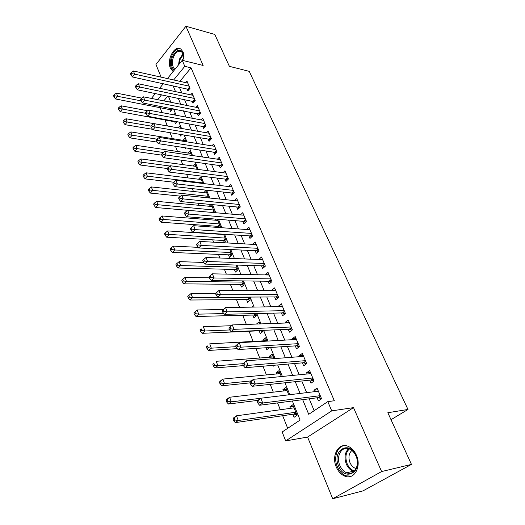 <?xml version="1.0" encoding="UTF-8"?>
<svg xmlns="http://www.w3.org/2000/svg" width="525" height="525" viewBox="0 0 525 525"><rect width="100%" height="100%" fill="white"/><g stroke="black" fill="none" stroke-linecap="round" stroke-linejoin="round"><path stroke-width="0.79" d="M174.287 70.12C171.334 67.495 170.638 63.249 172.193 57.396C176.472 48.851 180.351 48.077 183.842 55.072L184.032 60.749L183.258 52.192L180.79 49.055C174.602 44.5 166.418 59.83 170.395 68.217L173.112 71.584M336.282 467.014C338.251 471.548 341.086 474.593 344.794 476.142C354.093 480.322 361.791 466.686 356.396 455.182C354.441 450.831 351.711 447.897 348.2 446.368C338.717 442.004 331.065 455.536 336.282 467.014M391.02 419.698L407.984 409.461L249.224 71.347L229.386 66.347L214.791 34.433L185.909 26.25L155.951 64.47L161.109 77.149M407.984 409.461L387.831 412.729L411.469 464.395L362.965 490.895L332.699 498.75L381.616 471.562L353.515 407.63L331.734 410.865L285.679 440.915L282.161 431.996L300.103 420.059L292.353 401.002M353.515 407.63L307.591 437.056L332.699 498.75M307.591 437.056L285.679 440.915M160.02 107.487L162.061 112.619M164.896 119.739L167.37 125.947M170.048 132.687L172.41 138.613M175.462 146.291L177.535 151.495M180.974 160.138L182.752 164.601M186.585 174.241L188.055 177.936M192.301 188.606L193.449 191.5M198.122 203.241L198.942 205.301M204.061 218.151L204.533 219.352M207.007 225.56L207.454 226.695M212.691 239.846L213.623 242.196M218.479 254.395L219.916 257.998M224.378 269.207L226.327 274.116M230.377 284.294L232.87 290.548M236.493 299.657L239.538 307.315M242.721 315.308L246.35 324.43M249.067 331.255L253.116 341.427M255.892 348.403L259.711 358.011M262.973 366.201L266.444 374.922M270.204 384.366L273.302 392.168M277.581 402.918L280.304 409.756M282.68 415.721L287.693 428.321M411.469 464.395L381.616 471.562M186.92 88.791L187.819 90.917L190.03 88.285L186.946 81.001L185.607 82.622M192.084 101.043L192.997 103.202L195.241 100.583L192.104 93.181L190.7 94.841M197.334 113.498L198.26 115.697L200.543 113.092L197.354 105.564L195.871 107.271M202.67 126.164L203.615 128.408L205.931 125.816L202.689 118.158L201.134 119.917M208.103 139.053L209.062 141.33L211.418 138.757L208.117 130.968L206.476 132.779M213.629 152.165L214.607 154.481L216.996 151.928L213.636 144.001L211.91 145.865M219.247 165.506L220.244 167.862L222.672 165.322L219.253 157.257L217.435 159.187M224.969 179.077L225.98 181.479L228.447 178.959L224.969 170.75L223.046 172.745M230.79 192.898L231.82 195.339L234.327 192.839L230.79 184.478L228.749 186.546M236.716 206.962L237.766 209.449L240.312 206.968L236.709 198.457L234.544 200.602M242.753 221.281L243.817 223.808L246.409 221.353L242.74 212.691L240.43 214.909M248.896 235.856L249.985 238.435L252.617 236.007L248.883 227.181L246.422 229.491M255.15 250.707L256.259 253.332L258.937 250.924L255.13 241.94L252.499 244.342M261.529 265.834L262.658 268.511L265.381 266.129L261.502 256.974L258.851 259.488M268.019 281.243L269.168 283.966L271.943 281.617L267.986 272.285L265.355 274.916M274.634 296.947L275.809 299.723L278.631 297.399L274.601 287.89L271.812 290.233L271.983 290.647M281.38 312.946L282.575 315.781L285.442 313.484L281.341 303.798L278.499 306.108L278.736 306.672M288.251 329.26L289.472 332.148L292.392 329.884L288.205 320.007L285.318 322.291L285.62 323.013M295.26 345.89L296.5 348.83L299.473 346.605L295.207 336.532L292.267 338.783L292.642 339.675M302.407 362.847L303.673 365.846L306.698 363.654L302.348 353.384L299.355 355.602L299.801 356.665M309.697 380.139L310.984 383.204L314.068 381.052L309.632 370.571L306.58 372.75L307.105 373.997M293.429 406.343L289.859 406.829L290.476 408.345M292.852 414.238L294.092 417.303L297.065 415.301L292.799 404.801L289.859 406.829M286.479 389.228L282.916 389.642L283.461 390.981M279.661 372.442L276.104 372.776L276.583 373.951M272.974 355.976L269.423 356.239L269.837 357.249M273.105 365.341L273.42 366.122L274.641 365.21M266.411 339.813L262.868 340.003L263.215 340.863M265.998 347.76L266.785 349.709L269.548 347.53M259.153 330.809L260.282 333.598L263.005 331.419L262.579 330.376M252.787 315.053L253.89 317.789L256.574 315.577L255.754 313.563M246.54 299.578L247.623 302.262L250.254 300.031L249.053 297.071M240.404 284.386L241.467 287.024L244.059 284.76L242.491 280.901M234.373 269.469L235.423 272.062L237.969 269.771L236.047 265.04M228.454 254.815L229.484 257.362L231.991 255.045L229.733 249.48M222.639 240.424L223.578 242.747M216.93 226.282L217.383 227.404M185.227 147.794L185.548 148.595L186.139 147.932M179.78 134.315L180.462 136.008L181.67 134.636M174.595 121.485L175.462 123.631L177.227 121.583M167.79 96.055L163.813 100.885M288.75 394.82L285.81 387.575L282.916 389.642M281.328 376.55L278.946 370.683L276.104 372.776M274.063 358.654L272.213 354.106L269.423 356.239M266.943 341.119L265.611 337.844L262.868 340.003M259.967 323.938L259.127 321.877L256.449 324.063M253.129 307.092L252.768 306.213L251.692 307.118M223.827 242.76L226.118 240.588L223.532 234.216M219.161 227.535L220.349 226.38L217.448 219.233M215.795 219.102L214.718 220.159M214.469 212.632L211.477 204.527M211.011 204.481L209.239 206.273M208.806 197.945L205.813 190.588L203.844 192.629M202.939 183.494L200.399 177.24L198.529 179.215M197.177 169.312L195.07 164.122L193.305 166.038M191.52 155.38L189.833 151.22L188.153 153.077M185.968 141.704L184.682 138.534L183.087 140.339M180.508 128.264L179.616 126.059L178.1 127.811M175.147 115.067L174.635 113.787L173.768 114.804M169.693 109.344L170.546 111.451L172.574 108.721M169.883 102.093L169.732 101.719L169.483 102.014M302.676 399.663L308.726 414.317L327.797 401.632L334.327 400.739L191.048 67.83L179.911 81.349M179.353 87.143L181.775 92.958M184.492 99.481L186.998 105.505M189.722 112.028L192.321 118.269M195.037 124.793L197.735 131.257M200.445 137.773L203.241 144.473M205.951 150.983L208.845 157.927M211.555 164.423L214.548 171.616M217.252 178.106L220.356 185.555M223.059 192.032L226.268 199.743M228.966 206.213L232.293 214.2M234.983 220.651L238.429 228.92M241.106 235.351L244.676 243.908M247.347 250.333L251.042 259.186M253.706 265.591L257.526 274.759M260.19 281.137L264.141 290.627M266.792 296.986L270.88 306.803M273.518 313.136L277.751 323.295M280.383 329.602L284.76 340.115M287.378 346.395L291.913 357.276M294.512 363.517L299.204 374.778M301.796 380.986L306.646 392.641M309.218 398.81L314.173 410.694M317.133 397.786L318.445 400.91L321.589 398.797L317.061 388.106L313.95 390.246L314.554 391.676M167.462 78.566L182.227 60.303L203.136 65.448L185.909 26.25M182.227 60.303L184.793 66.327L173.67 79.957M191.048 67.83L184.793 66.327M327.797 401.632L331.734 410.865M151.423 98.418L155.387 93.516M159.626 88.272L163.341 83.672M161.569 94.782L157.598 99.645M289.787 394.695L284.944 382.791M282.365 376.451L277.686 364.947M275.093 358.575L270.578 347.465M267.973 341.06L263.609 330.33M260.997 323.899L256.777 313.537M254.152 307.079L250.084 297.065M247.446 290.588L243.515 280.914M240.87 274.411L237.07 265.072M234.419 258.549L230.751 249.532M228.093 242.996L224.549 234.281M221.885 227.725L218.459 219.312M215.788 212.75L212.487 204.625M209.81 198.043L206.62 190.201M203.943 183.612L200.865 176.039M198.181 169.444L195.208 162.133M192.524 155.531L189.65 148.477M186.966 141.862L184.196 135.056M181.506 128.441L178.835 121.872M176.137 115.251L173.565 108.911M170.868 102.29L168.387 96.18M173.112 85.792L175.521 91.632M178.231 98.201L180.731 104.258M183.442 110.821L186.034 117.095M188.744 123.657L191.428 130.161M194.132 136.717L196.914 143.463M199.618 150.006L202.506 156.995M205.203 163.537L208.189 170.776M210.886 177.306L213.983 184.8M216.674 191.323L219.877 199.087M222.567 205.597L225.888 213.636M228.565 220.132L232.004 228.454M234.682 234.938L238.238 243.554M240.903 250.018L244.591 258.943M247.249 265.387L251.062 274.621M253.713 281.052L257.663 290.607M260.308 297.019L264.39 306.908M267.022 313.287L271.248 323.531M273.873 329.884L278.25 340.482M280.862 346.808L285.39 357.781M287.989 364.074L292.674 375.428M295.26 381.688L300.11 393.435M317.769 389.786L313.95 390.246M310.393 372.376L306.58 372.75M303.161 355.307L299.355 355.602M296.074 338.572L292.267 338.783M289.118 322.153L285.318 322.291M282.293 306.049L278.499 306.108M275.599 290.246L271.812 290.233M269.03 274.739L265.243 274.66M262.579 259.514L258.805 259.37M257.296 401.474L258.037 403.39L259.291 402.491L258.549 400.568L257.296 401.474L257.749 400.47L260.866 398.219L318.373 391.21M258.549 400.568L260.866 398.219L262.736 403.01L259.599 405.254L318.17 397.648L321.543 398.692M320.263 395.666L262.736 403.01L259.291 402.491M258.037 403.39L259.599 405.254M294.039 407.853L236.512 415.807L238.258 420.505L235.298 422.625L293.895 414.087L296.92 414.953M234.911 420.007L234.216 418.123L233.034 418.976L233.73 420.86L234.911 420.007L238.258 420.505L295.818 412.23M233.034 418.976L233.566 417.933L236.512 415.807L234.216 418.123M235.298 422.625L233.73 420.86M356.016 455.785C363.339 471.817 344.735 482.272 338.612 466.016C331.544 450.535 349.433 439.543 356.016 455.785M339.865 465.504C341.447 469.114 343.711 471.535 346.664 472.776C354.126 476.129 360.288 465.235 355.983 456.035C354.414 452.543 352.216 450.188 349.387 448.967C341.808 445.495 335.678 456.323 339.865 465.504M356.167 468.562L355.32 468.3C353.01 467.348 351.232 465.465 349.991 462.669C348.16 457.485 348.79 453.416 351.888 450.457M344.269 445.633C337.017 446.493 333.368 457.767 337.345 466.758C339.301 471.253 342.123 474.272 345.804 475.808L351.422 476.155M183.901 55.322L181.525 51.673C178.139 50.269 175.363 52.303 173.198 57.77C171.787 62.967 172.351 66.839 174.897 69.379M180.278 48.766C176.505 48.438 173.539 51.161 171.386 56.943C169.66 63.289 170.323 68.053 173.388 71.243M182.313 60.329L184.157 56.949M249.966 382.522L250.694 384.398L251.921 383.48L251.193 381.603L249.966 382.522L250.438 381.609L253.503 379.312L310.918 373.616M251.193 381.603L253.503 379.312L255.327 383.998L252.249 386.288L310.734 380.034L314.022 381.084M312.769 377.98L255.327 383.998L251.921 383.48M250.694 384.398L252.249 386.288M242.793 363.969L243.502 365.807L244.709 364.875L243.994 363.031L242.793 363.969L246.291 360.8L303.614 356.37M243.994 363.031L246.291 360.8L248.082 365.393L245.063 367.723L303.443 362.762L306.534 363.779M305.425 360.649L248.082 365.393L244.709 364.875M243.502 365.807L245.063 367.723M235.764 345.811L236.46 347.609L237.641 346.658L236.946 344.853L235.764 345.811L239.236 342.681L296.448 339.458M236.946 344.853L239.236 342.681L240.982 347.176L238.022 349.552L296.297 345.824L299.204 346.808M298.226 343.658L240.982 347.176L237.641 346.658M236.46 347.609L238.022 349.552M228.887 328.02L229.563 329.785L230.724 328.814L230.042 327.049L228.887 328.02L232.319 324.936L289.419 322.875M230.042 327.049L232.319 324.936L234.032 329.332L231.125 331.748L289.288 329.214L292.031 330.166M291.165 326.99L234.032 329.332L230.724 328.814M229.563 329.785L231.125 331.748M287.024 390.567L229.609 397.254L231.322 401.861L228.414 404.02L257.893 400.372M228.001 401.363L227.318 399.518L226.163 400.385L226.846 402.229L228.001 401.363L231.322 401.861L260.8 398.265M226.163 400.385L226.721 399.427L229.609 397.254L227.318 399.518M228.414 404.02L226.846 402.229M280.14 373.616L222.849 379.089L224.523 383.598L221.675 385.796L250.103 382.876M221.242 383.099L220.572 381.288L219.437 382.174L220.1 383.978L221.242 383.099L224.523 383.598L251.403 380.887M219.437 382.174L220.008 381.301L222.849 379.089L220.572 381.288M221.675 385.796L220.1 383.978M273.381 356.98L216.221 361.285L217.868 365.702L215.066 367.946L243.423 365.61M214.613 365.203L213.957 363.438L212.842 364.337L213.498 366.102L214.613 365.203L217.868 365.702L242.963 363.687M212.842 364.337L213.957 363.438M215.066 367.946L213.498 366.102M269.043 347.563L269.391 347.694M266.759 340.666L209.731 343.842L211.345 348.173L208.596 350.451L237.3 348.646M208.123 347.675L207.48 345.942L206.384 346.854L207.021 348.587L208.123 347.675L211.345 348.173L236.099 346.671M206.384 346.854L207.48 345.942M208.596 350.451L207.021 348.587M222.141 310.597L222.81 312.322L223.952 311.345L223.282 309.612L222.141 310.597L225.547 307.545L282.529 306.613M223.282 309.612L225.547 307.545L227.227 311.863L224.372 314.311L282.411 312.92L284.996 313.845M284.242 310.649L227.227 311.863L223.952 311.345M222.81 312.322L224.372 314.311M231.387 325.717L203.372 326.747L204.947 330.993L202.25 333.309L260.183 330.763L262.749 331.623M201.757 330.494L201.127 328.794L200.051 329.72L200.681 331.419L201.757 330.494L204.947 330.993L229.707 329.963M200.051 329.72L201.127 328.794M202.25 333.309L200.681 331.419M277.449 294.617L220.559 294.742L218.912 290.515L275.769 290.653M278.106 297.826L275.664 296.94L217.757 297.229L220.559 294.742L217.311 294.223L216.654 292.53L215.539 293.527L216.195 295.221L217.311 294.223M216.195 295.221L217.757 297.229M218.912 290.515L216.654 292.53M223.289 309.501L197.131 309.986L198.68 314.147L196.028 316.496L253.818 315.026L256.233 315.853M195.517 313.648L194.9 311.981L193.843 312.926L194.46 314.593L195.517 313.648L198.68 314.147L223.788 313.569M194.9 311.981L197.131 309.986M196.028 316.496L194.46 314.593M270.782 278.887L214.023 277.968L212.408 273.827L269.135 274.995M271.353 282.115L269.049 281.256L211.273 280.481L214.023 277.968L210.807 277.449L210.164 275.789L209.068 276.8L209.711 278.46L210.807 277.449M209.711 278.46L211.273 280.481M212.408 273.827L210.164 275.789M215.545 293.534L191.021 293.554L192.537 297.636L189.932 300.018L247.564 299.572L249.848 300.372M189.4 297.137L188.797 295.503L187.76 296.461L188.363 298.095L189.4 297.137L192.537 297.636L249.165 297.334M188.797 295.503L191.021 293.554M189.932 300.018L188.363 298.095M264.246 263.445L207.618 261.522L206.036 257.467L262.625 259.632M264.731 266.693L262.553 265.867L204.914 264.075L207.618 261.522L204.435 261.004L203.805 259.383L202.729 260.407L203.352 262.027L204.435 261.004M203.352 262.027L204.914 264.075M206.036 257.467L203.805 259.383M209.468 277.837L185.023 277.443L186.513 281.439L183.953 283.854L241.428 284.399L243.587 285.173M183.402 280.941L182.812 279.339L181.794 280.311L182.385 281.912L183.402 280.941L186.513 281.439L242.983 282.122M182.812 279.339L185.023 277.443M183.953 283.854L182.385 281.912M257.827 248.292L201.338 245.405L199.789 241.428L256.239 244.552M258.241 251.554L256.174 250.76L198.686 247.984L201.338 245.405L198.188 244.893L197.564 243.298L196.507 244.328L197.124 245.923L198.188 244.893M197.124 245.923L198.686 247.984M199.789 241.428L197.564 243.298M203.667 262.441L179.143 261.634L180.6 265.558L178.087 267.999L235.397 269.496L237.438 270.244M177.522 265.059L176.938 263.491L175.941 264.469L176.518 266.044L177.522 265.059L180.6 265.558L236.913 267.173M176.938 263.491L179.143 261.634M178.087 267.999L176.518 266.044M251.521 233.422L195.182 229.602L193.666 225.704L249.966 229.747M251.869 236.696L249.92 235.922L192.577 232.207L195.182 229.602L192.058 229.09L191.454 227.522L190.411 228.572L191.015 230.134L192.058 229.09M191.015 230.134L192.577 232.207M193.666 225.704L191.454 227.522M198.201 247.341L173.368 246.127L174.799 249.979L172.331 252.446L229.477 254.861L231.413 255.583M171.754 249.48L171.183 247.938L170.198 248.929L170.763 250.471L171.754 249.48L174.799 249.979L230.954 252.499M171.183 247.938L173.368 246.127M172.331 252.446L170.763 250.471M245.332 218.82L189.144 214.108L187.655 210.276L243.803 215.211M245.621 222.101L243.771 221.36L186.585 216.74L189.144 214.108L186.047 213.59L185.456 212.054L184.433 213.111L185.023 214.646L186.047 213.59M185.023 214.646L186.585 216.74M187.655 210.276L185.456 212.054M223.657 234.518L167.705 230.915L169.116 234.688L166.681 237.188L223.657 240.483L225.494 241.178M166.09 234.189L165.532 232.68L164.561 233.684L165.119 235.193L166.09 234.189L225.1 238.081M165.532 232.68L167.705 230.915M166.681 237.188L165.119 235.193M239.262 204.474L183.225 198.903L181.762 195.149L237.759 200.931M239.485 207.775L237.733 207.06L180.705 201.561L183.225 198.903L180.154 198.391L179.57 196.888L178.566 197.951L179.15 199.454L180.154 198.391M179.15 199.454L180.705 201.561M181.762 195.149L179.57 196.888M217.927 220.415L162.153 215.978L163.531 219.686L161.136 222.206L217.947 226.36L219.68 227.03M160.532 219.188L159.981 217.704L159.029 218.715L159.58 220.205L160.532 219.188L219.352 223.919M159.981 217.704L162.153 215.978M161.136 222.206L159.58 220.205M212.303 206.561L156.693 201.324L158.051 204.96L155.695 207.506L187.615 210.308M155.078 204.468L154.54 203.004L153.602 204.028L154.14 205.485L155.078 204.468L213.701 210M154.54 203.004L156.693 201.324M155.695 207.506L154.14 205.485M206.771 192.944L151.338 186.933L152.67 190.503L150.353 193.075L180.502 196.147M149.723 190.011L149.198 188.58L148.273 189.61L148.805 191.041L149.723 190.011L208.149 196.324M149.198 188.58L151.338 186.933M150.353 193.075L148.805 191.041M233.29 190.391L177.417 183.993L175.98 180.305L231.82 186.907M233.468 193.699L231.807 193.01L174.937 186.67L177.417 183.993L174.372 183.474L173.801 182.004L172.817 183.081L173.381 184.551L174.372 183.474M173.381 184.551L174.937 186.67M175.98 180.305L173.801 182.004M227.43 176.558L171.714 169.358L170.303 165.743L225.98 173.132M227.555 179.872L225.98 179.209L169.28 172.062L171.714 169.358L168.702 168.847L168.138 167.396L167.167 168.479L167.724 169.929L168.702 168.847M167.724 169.929L169.28 172.062M170.303 165.743L168.138 167.396M221.668 162.96L166.117 155L164.738 151.449L220.244 159.6M221.753 166.281L220.257 165.644L163.728 157.723L166.117 155L163.131 154.481L162.579 153.064L161.628 154.16L162.173 155.577L163.131 154.481M162.173 155.577L163.728 157.723M164.738 151.449L162.579 153.064M201.338 179.557L146.081 172.804L147.387 176.308L145.11 178.9L173.611 182.208M144.467 175.816L143.948 174.412L143.043 175.448L143.561 176.853L144.467 175.816L202.689 182.884M143.948 174.412L146.081 172.804M145.11 178.9L143.561 176.853M216.011 149.605L160.63 140.903L159.272 137.419L214.613 146.304M216.051 152.933L214.633 152.322L158.274 143.647L160.63 140.903L157.664 140.392L157.126 138.994L156.188 140.096L156.726 141.487L157.664 140.392M156.726 141.487L158.274 143.647M159.272 137.419L157.126 138.994M195.996 166.399L140.917 158.924L142.203 162.369L139.958 164.981L167.173 168.505M139.309 161.877L138.797 160.499L137.904 161.542L138.41 162.927L139.309 161.877L169.916 166.038M138.797 160.499L140.917 158.924M139.958 164.981L138.41 162.927M210.453 136.48L155.236 127.063L153.904 123.644L209.075 133.232M210.453 139.814L209.107 139.223L152.919 129.826L155.236 127.063L152.303 126.551L151.771 125.18L150.846 126.289L151.377 127.66L152.303 126.551M151.377 127.66L152.919 129.826M153.904 123.644L151.771 125.18M190.739 153.464L135.844 145.294L137.104 148.68L134.899 151.312L162.022 155.177M134.236 148.188L133.737 146.829L132.858 147.886L133.357 149.244L134.236 148.188L163.334 152.499M133.737 146.829L135.844 145.294M134.899 151.312L133.357 149.244M204.986 123.572L149.947 113.472L148.634 110.112L203.634 120.382M204.953 126.912L147.663 116.255L149.947 113.472L147.033 112.967L146.508 111.622L145.602 112.731L146.121 114.076L147.033 112.967M146.121 114.076L147.663 116.255M148.634 110.112L146.508 111.622M185.574 140.739L130.863 131.906L132.103 135.233L129.931 137.878L157.172 142.111M129.255 134.741L128.763 133.409L127.897 134.472L128.389 135.798L129.255 134.741L156.975 139.171M128.763 133.409L130.863 131.906M129.931 137.878L128.389 135.798M199.612 110.887L144.743 100.131L143.463 96.83L198.279 107.75M199.546 114.233L142.505 102.926L144.743 100.131L141.855 99.619L141.343 98.3L140.451 99.422L140.963 100.741L141.855 99.619M140.963 100.741L142.505 102.926M143.463 96.83L141.343 98.3M180.495 128.231L125.967 118.748L127.181 122.017L125.048 124.681L152.539 129.294M124.359 121.524L123.88 120.218L123.027 121.288L123.513 122.594L124.359 121.524L151.016 126.085M123.88 120.218L125.967 118.748M125.048 124.681L123.513 122.594M194.329 98.418L139.637 87.019L138.377 83.783L193.016 95.333M194.23 101.765L137.432 89.834L139.637 87.019L136.776 86.513L136.27 85.214L135.391 86.343L135.896 87.642L136.776 86.513M135.896 87.642L137.432 89.834M138.377 83.783L136.27 85.214M147.722 110.762L121.157 105.82L122.351 109.036L120.251 111.713L176.728 122.154M119.556 108.544L119.077 107.257L118.237 108.334L118.716 109.62L119.556 108.544L145.832 113.328M119.077 107.257L121.157 105.82M120.251 111.713L118.716 109.62M189.131 86.153L134.623 74.143L133.383 70.96L187.845 83.121M189.007 89.506L132.451 76.972L134.623 74.143L131.782 73.638L131.289 72.365L130.423 73.493L130.915 74.773L131.782 73.638M130.915 74.773L132.451 76.972M133.383 70.96L131.289 72.365M141.638 98.096L116.432 93.115L117.6 96.272L115.533 98.963L171.767 110.001M114.831 95.786L114.358 94.52L113.531 95.603L114.004 96.862L114.831 95.786L141.028 100.833M114.358 94.52L116.432 93.115M115.533 98.963L114.004 96.862M320.591 396.441L318.708 397.714M320.447 396.106L318.17 397.648M293.895 414.087L295.995 412.663M294.427 414.14L296.126 412.991M353.962 471.555L353.115 471.286C350.162 470.065 347.904 467.663 346.323 464.087C344.033 457.616 344.781 452.484 348.574 448.685M349.328 448.947C345.693 452.622 344.977 457.577 347.189 463.805C348.895 467.617 351.343 470.019 354.533 471.004M178.566 64.831L179.333 59.286L183.199 53.557M183.514 54.206L180.075 59.515L179.32 63.892M313.117 378.807L311.266 380.107M312.972 378.459L310.734 380.034M305.793 361.522L303.975 362.841M305.642 361.161L303.443 362.762M298.613 344.571L296.828 345.916M298.456 344.197L296.297 345.824M291.572 327.948L289.82 329.313M291.408 327.561L289.288 329.214M284.662 311.647L282.942 313.025M284.498 311.246L282.411 312.92M260.183 330.763L260.558 330.468M260.708 330.855L261.24 330.435M277.889 295.654L276.196 297.052M277.718 295.24L275.664 296.94M253.818 315.026L255.577 313.563M254.343 315.125L255.872 313.858M271.241 279.956L269.574 281.374M271.064 279.536L269.049 281.256M247.564 299.572L249.427 297.983M248.089 299.677L249.592 298.397M264.712 264.554L263.077 265.991M264.534 264.127L262.553 265.867M241.428 284.399L243.259 282.791M241.946 284.511L243.429 283.211M258.307 249.441L256.699 250.891M258.123 249.001L256.174 250.76M235.397 269.496L237.202 267.868M235.915 269.614L237.372 268.301M252.02 234.596L250.438 236.06M251.829 234.15L249.92 235.922M229.477 254.861L231.249 253.221M229.996 254.986L231.427 253.66M245.844 220.021L244.289 221.504M245.654 219.568L243.771 221.36M223.657 240.483L225.402 238.823M224.175 240.614L225.586 239.275M239.781 205.715L238.252 207.204M239.59 205.249L237.733 207.06M217.947 226.36L219.66 224.68M218.459 226.492L219.844 225.14M212.356 212.448L214.016 210.787M212.96 212.5L214.207 211.253M207.782 197.84L208.471 197.131M233.828 191.658L232.319 193.161M233.632 191.185L231.807 193.01M227.981 177.85L226.492 179.366M227.778 177.371L225.98 179.209M222.232 164.279L220.769 165.808M222.023 163.793L220.257 165.644M216.582 150.951L215.145 152.486M216.372 150.458L214.633 152.322M211.03 137.845L209.613 139.394M210.82 137.347L209.107 139.223M205.57 124.963L204.179 126.525M205.36 124.458L203.674 126.348M200.209 112.304L198.837 113.873M199.992 111.792L198.332 113.689M194.933 99.855L193.581 101.43M194.716 99.337L193.082 101.246M175.586 121.662L175.868 121.334M176.085 121.833L176.426 121.439M189.748 87.609L188.416 89.191M189.525 87.084L187.917 89.007M170.684 109.535L171.531 108.524M171.176 109.705L172.082 108.629M355.32 468.3L356.39 468.057M353.994 471.522L353.115 471.286L346.664 472.776"/></g></svg>
